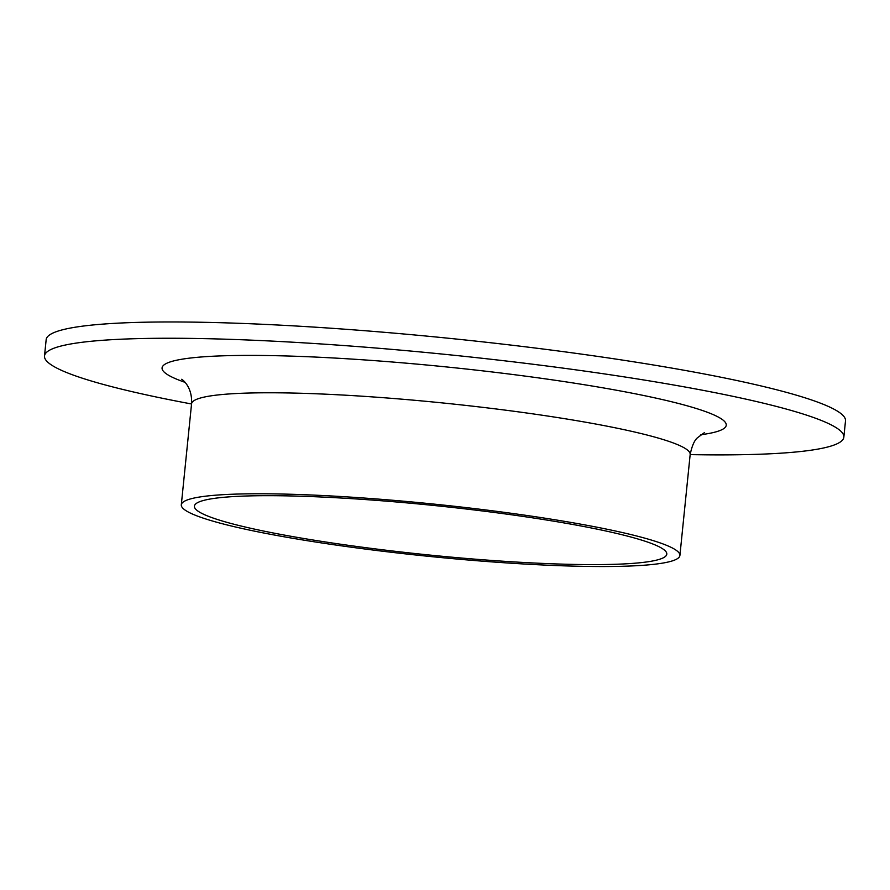 <?xml version="1.0" encoding="UTF-8"?>
<svg xmlns="http://www.w3.org/2000/svg" width="890" height="890" viewBox="0 0 890 890"><rect width="100%" height="100%" fill="white"/><g stroke="black" fill="none" stroke-linecap="round" stroke-linejoin="round"><path stroke-width="1.33" d="M191.539 403.982A401.724 42.097 5.8 0 1 44.5 355.978L46.158 339.68A401.724 42.097 5.8 0 1 284.5 325.373A401.724 42.097 5.8 0 1 845.5 420.881L843.842 437.168A401.724 42.097 5.8 0 1 690.151 454.623M44.5 355.978A401.724 42.097 5.8 0 1 282.853 341.66A401.724 42.097 5.8 0 1 843.842 437.168M335.263 497.699A237.419 24.875 5.8 0 1 666.799 554.136A237.419 24.875 5.8 0 1 428.09 554.893A237.419 24.875 5.8 0 1 194.409 506.154A237.419 24.875 5.8 0 1 335.263 497.699M329.979 495.897A250.591 26.255 5.8 0 1 679.904 555.471A250.591 26.255 5.8 0 1 427.957 556.272A250.591 26.255 5.8 0 1 181.304 504.83A250.591 26.255 5.8 0 1 329.979 495.897M181.304 504.83L191.561 403.826A250.591 26.255 5.8 0 1 340.236 394.904A250.591 26.255 5.8 0 1 690.173 454.478C692.053 445.534 694.612 439.871 697.849 437.468L704.602 432.484M185.053 382.344A283.521 29.704 5.8 0 1 330.324 357.813A283.521 29.704 5.8 0 1 644.827 395.739A283.521 29.704 5.8 0 1 700.864 434.732M679.904 555.471L690.173 454.478M181.805 379.363C180.425 378.35 192.629 385.236 191.561 403.826"/></g></svg>
